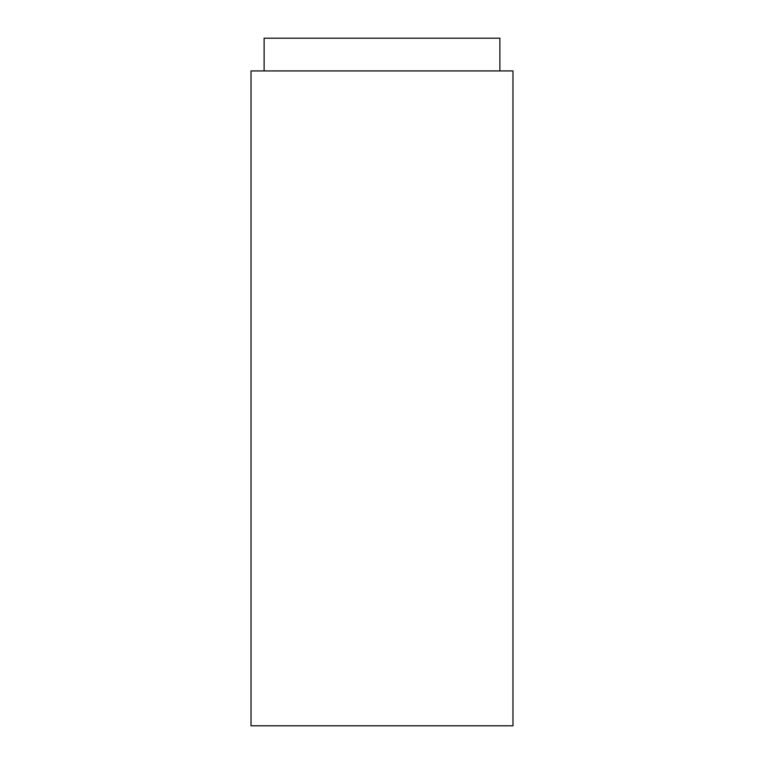 <?xml version="1.0" encoding="UTF-8"?>
<svg xmlns="http://www.w3.org/2000/svg" width="764" height="764" viewBox="0 0 764 764"><rect width="100%" height="100%" fill="white"/><g stroke="black" fill="none" stroke-linecap="round" stroke-linejoin="round"><path stroke-width="1.15" d="M251.031 70.947L512.969 70.947L512.969 725.8L251.031 725.8L251.031 70.947M264.124 70.947L264.124 38.2L499.876 38.2L499.876 70.947"/></g></svg>
